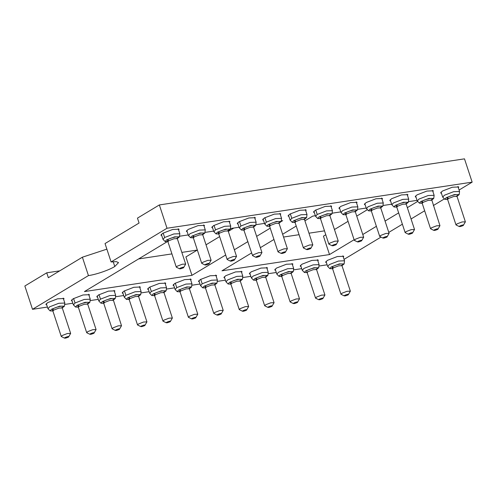 <?xml version="1.0" encoding="UTF-8"?>
<svg xmlns="http://www.w3.org/2000/svg" width="497" height="497" viewBox="0 0 497 497"><rect width="100%" height="100%" fill="white"/><g stroke="black" fill="none" stroke-linecap="round" stroke-linejoin="round"><path stroke-width="0.75" d="M106.874 249.152L82.39 257.197L88.441 275.599C96.312 274.481 108.936 270.126 114.782 266.51L113.198 261.689M459.085 190.028L472.15 182.15L167.011 228.247L111.086 261.95L116.317 261.627L118.528 262.609L114.782 266.51M88.441 275.599L32.51 309.308L47.426 307.059M64.666 304.45L72.854 303.213M90.094 300.61L98.282 299.374M115.521 296.771L123.71 295.535M140.949 292.932L149.137 291.696M166.377 289.086L174.565 287.85M191.805 285.247L199.993 284.011M217.232 281.408L225.421 280.171M242.66 277.568L250.848 276.332M268.088 273.723L276.276 272.486M293.516 269.883L301.704 268.647M318.944 266.044L327.132 264.808M344.061 259.353L380.963 237.112M388.784 232.397L402.384 224.203M411.062 218.972L424.662 210.778M433.341 205.547L444.417 198.868M417.716 201.397L407.341 207.653M398.662 212.884L385.063 221.078M376.384 226.309L362.785 234.503M354.106 239.734L329.505 254.563L221.985 270.803L251.675 252.911M260.353 247.68L273.953 239.479M282.631 234.255L296.231 226.054M304.909 220.823L312.712 216.12L315.365 215.723M332.108 213.194L340.793 211.884M357.536 209.355L366.221 208.038M382.963 205.51L391.648 204.199M408.391 201.67L417.076 200.359M281.252 220.873L282.675 220.662L281.14 221.587M270.231 228.16L256.632 236.355M247.953 241.585L234.354 249.786M225.675 255.011L191.954 275.338L84.434 291.577L167.06 241.784M179.535 236.237L188.22 234.926M204.963 232.397L213.648 231.086M230.397 228.558L239.076 227.247M255.825 224.719L264.51 223.401M441.466 193.37L440.628 192.923L442.442 191.041L452.307 187.232L458.768 186.959L458.358 187.816M416.039 197.21L415.2 196.769L417.014 194.88L426.88 191.072L433.341 190.798L432.93 191.656M390.611 201.049L389.772 200.608L391.586 198.719L401.452 194.911L407.913 194.644L407.503 195.501M365.183 204.894L364.344 204.447L366.159 202.559L376.018 198.757L382.485 198.483L382.075 199.34M339.755 208.734L338.917 208.286L340.731 206.404L350.59 202.596L357.057 202.322L356.647 203.18M314.328 212.573L313.489 212.132L315.303 210.243L325.162 206.435L331.629 206.162L331.219 207.019M288.9 216.419L288.061 215.971L289.875 214.083L299.734 210.274L306.202 210.007L305.792 210.865M263.472 220.258L262.633 219.811L264.447 217.922L274.307 214.12L280.774 213.847L280.364 214.704M238.044 224.097L237.206 223.65L239.02 221.768L248.879 217.959L255.346 217.686L254.936 218.543M212.617 227.937L211.778 227.496L213.586 225.607L223.451 221.799L229.918 221.525L229.508 222.383M187.189 231.782L186.35 231.335L188.158 229.446L198.023 225.638L204.491 225.371L204.081 226.228M161.761 235.621L160.922 235.174L162.73 233.286L172.596 229.484L179.063 229.21L178.653 230.068M326.442 262.696L325.603 262.254L327.411 260.366L337.277 256.558L343.744 256.29L343.334 257.148M301.014 266.541L300.176 266.094L301.983 264.205L311.849 260.403L318.316 260.13L317.906 260.987M275.587 270.38L274.748 269.933L276.556 268.051L286.421 264.242L292.888 263.969L292.478 264.826M250.159 274.22L249.32 273.772L251.128 271.89L260.993 268.082L267.461 267.808L267.044 268.666M224.731 278.059L223.892 277.618L225.7 275.729L235.566 271.921L242.033 271.654L241.617 272.511M199.303 281.905L198.458 281.457L200.272 279.569L210.138 275.767L216.605 275.493L216.189 276.351M173.875 285.744L173.031 285.297L174.845 283.414L184.71 279.606L191.177 279.333L190.761 280.19M148.448 289.583L147.603 289.136L149.417 287.254L159.282 283.445L165.75 283.172L165.333 284.029M123.014 293.423L122.175 292.981L123.989 291.093L133.855 287.285L140.316 287.017L139.905 287.875M97.586 297.268L96.747 296.821L98.561 294.932L108.427 291.13L114.888 290.857L114.478 291.714M72.158 301.107L71.319 300.66L73.134 298.778L82.999 294.969L89.46 294.696L89.05 295.553M46.73 304.947L45.892 304.499L47.706 302.617L57.571 298.809L64.032 298.535L63.622 299.393M197.352 250.041L185.903 256.937L191.954 275.338M233.863 228.03L228.303 231.385M219.624 236.615L206.031 244.81M334.86 229.291L334.4 229.359M324.498 230.857L308.972 233.199M299.07 234.696L283.545 237.038M197.309 250.066L181.834 252.401M171.931 253.899L138.601 258.931M59.758 270.846L46.737 272.81L48.352 277.717L82.39 257.197M329.505 254.563L323.454 236.162L325.783 234.758M111.086 261.95L105.035 243.555L139.073 223.035L137.464 218.127L159.351 204.938L167.011 228.247M367.426 209.659L356.734 216.102M348.055 221.333L334.462 229.527M472.15 182.15L464.49 158.847L159.351 204.938M46.737 272.81L24.85 286.005L32.51 309.308M444.84 199.303L446.2 197.682L454.351 194.582L459.166 194.594L459.557 191.457L453.537 191.712L444.355 195.259L442.759 197.16L444.84 199.303L447.617 199.427M419.412 203.143L420.773 201.521L428.923 198.421L433.738 198.433L434.129 195.302L428.11 195.551L418.928 199.098L417.331 200.999L419.412 203.143L422.189 203.267M393.984 206.982L395.345 205.36L403.496 202.267L408.31 202.273L408.702 199.142L402.682 199.396L393.5 202.938L391.81 204.696L393.984 206.982L396.761 207.112L405.142 232.596L406.08 231.621L411.174 229.651L414.523 229.502L412.423 233.174C409.466 234.41 408.267 234.59 408.82 233.714C411.771 232.478 412.976 232.298 412.423 233.174M368.557 210.821L369.917 209.206L378.068 206.106L382.876 206.112L383.274 202.981L377.254 203.236L368.072 206.777L366.475 208.684L368.557 210.821L371.334 210.952M343.129 214.667L344.489 213.045L352.64 209.945L357.449 209.958L357.846 206.82L351.826 207.075L342.644 210.622L341.041 212.523L343.129 214.667L345.906 214.791M317.701 218.506L319.062 216.885L327.212 213.785L332.021 213.797L332.418 210.666L326.399 210.914L317.21 214.462L315.614 216.363L317.701 218.506L320.478 218.63M292.273 222.345L293.634 220.724L301.785 217.63L306.593 217.636L306.991 214.505L300.971 214.76L291.782 218.301L290.186 220.202L292.273 222.345L295.05 222.476M266.846 226.185L268.206 224.569L276.357 221.469L281.165 221.482L281.557 218.345L275.543 218.599L266.355 222.14L264.758 224.048L266.846 226.185L269.623 226.315M241.418 230.03L242.778 228.409L250.929 225.309L255.738 225.321L256.129 222.184L250.115 222.439L240.927 225.986L239.33 227.887L241.418 230.03L244.195 230.154M215.99 233.87L217.351 232.248L225.501 229.148L230.31 229.16L230.701 226.029L224.681 226.278L215.499 229.825L213.903 231.726L215.99 233.87L218.767 233.994M190.562 237.709L191.923 236.087L200.074 232.994L204.882 233L205.273 229.869L199.254 230.123L190.071 233.665L188.475 235.566L190.562 237.709L193.339 237.839M165.134 241.554L166.495 239.933L174.646 236.833L179.454 236.845L179.846 233.708L173.826 233.963L164.644 237.504L163.047 239.411L165.134 241.554L167.911 241.679M329.815 268.628L331.176 267.007L339.327 263.907L344.135 263.919L344.527 260.788L338.507 261.037L329.325 264.584L327.728 266.485L329.815 268.628L332.592 268.753M304.388 272.468L305.748 270.853L313.899 267.753L318.707 267.759L319.099 264.628L313.079 264.882L303.897 268.423L302.3 270.325L304.388 272.468L307.165 272.598M278.96 276.313L280.32 274.692L288.471 271.592L293.28 271.604L293.671 268.467L287.651 268.722L278.469 272.269L276.872 274.17L278.96 276.313L281.737 276.438M253.532 280.153L254.893 278.531L263.043 275.431L267.852 275.444L268.243 272.313L262.223 272.561L253.041 276.108L251.445 278.009L253.532 280.153L256.309 280.277M228.104 283.992L229.465 282.371L237.616 279.271L242.424 279.283L242.816 276.152L236.796 276.4L227.614 279.948L226.017 281.849L228.104 283.992L230.875 284.116M202.677 287.831L204.037 286.216L212.182 283.116L216.996 283.122L217.388 279.991L211.368 280.246L202.186 283.787L200.589 285.688L202.677 287.831L205.447 287.962M177.249 291.677L178.603 290.055L186.754 286.955L191.569 286.968L191.96 283.83L185.94 284.085L176.758 287.633L175.161 289.534L177.249 291.677L180.02 291.801M151.815 295.516L153.175 293.895L161.326 290.795L166.141 290.807L166.532 287.676L160.512 287.925L151.33 291.472L149.734 293.373L151.815 295.516L154.592 295.64M126.387 299.356L127.748 297.734L135.898 294.634L140.713 294.646L141.105 291.515L135.085 291.77L125.903 295.311L124.306 297.212L126.387 299.356L129.164 299.48M100.959 303.195L102.32 301.58L110.471 298.48L115.285 298.486L115.677 295.355L109.657 295.609L100.475 299.151L98.878 301.052L100.959 303.195L103.736 303.325M75.532 307.04L76.892 305.419L85.043 302.319L89.858 302.331L90.249 299.194L84.229 299.449L75.047 302.996L73.45 304.897L75.532 307.04L78.309 307.165M50.104 310.88L51.464 309.258L59.615 306.158L64.43 306.171L64.821 303.04L58.801 303.288L49.619 306.835L48.023 308.736L50.104 310.88L52.881 311.004M457.004 196.34L459.166 194.594M422.487 202.788L421.729 202.776L422.202 203.304L423.14 202.322L428.234 200.359L431.582 200.21L433.738 198.433M406.148 204.025L408.31 202.273M380.721 207.864L382.876 206.112M355.293 211.703L357.449 209.958M329.865 215.549L332.021 213.797M304.437 219.388L306.593 217.636M279.01 223.228L281.165 221.482M253.582 227.067L255.738 225.321M228.154 230.912L230.31 229.16M202.72 234.752L204.882 233M177.292 238.591L179.454 236.845M341.979 265.671L344.135 263.919M316.546 269.511L318.707 267.759M291.118 273.35L293.28 271.604M265.69 277.189L267.852 275.444M240.262 281.035L242.424 279.283M214.834 284.874L216.996 283.122M189.407 288.714L191.569 286.968M163.979 292.553L166.141 290.807M138.551 296.398L140.713 294.646M104.035 302.841L103.277 302.835L103.749 303.356L104.687 302.381L109.781 300.412L113.13 300.263L115.285 298.486M87.696 304.077L89.858 302.331M62.268 307.916L64.43 306.171M447.381 199.08L447.201 197.533C451.531 194.787 461.632 193.258 456.712 196.091M421.953 202.919L421.773 201.372C426.103 198.626 436.204 197.104 431.284 199.937M396.525 206.758L396.345 205.211C400.675 202.472 410.777 200.943 405.856 203.776M371.097 210.604L370.917 209.051C375.247 206.311 385.349 204.783 380.429 207.616M345.67 214.443L345.49 212.896C349.82 210.15 359.921 208.622 355.001 211.455M320.242 218.282L320.062 216.735C324.392 213.99 334.493 212.468 329.573 215.3M294.814 222.122L294.634 220.575C298.964 217.835 309.066 216.307 304.145 219.14M269.386 225.967L269.206 224.414C273.536 221.674 283.638 220.146 278.718 222.979M243.959 229.807L243.778 228.26C248.109 225.514 258.21 223.992 253.29 226.818M218.531 233.646L218.351 232.099C222.681 229.353 232.782 227.831 227.862 230.664M193.103 237.491L192.923 235.938C197.253 233.199 207.355 231.67 202.434 234.503M167.675 241.331L167.495 239.778C171.825 237.038 181.927 235.51 177.007 238.343M332.356 268.405L332.176 266.858C336.506 264.112 346.608 262.59 341.688 265.423M306.929 272.25L306.748 270.697C311.079 267.958 321.18 266.429 316.26 269.262M281.501 276.09L281.321 274.537C285.651 271.797 295.752 270.269 290.832 273.101M256.073 279.929L255.893 278.382C260.223 275.636 270.318 274.114 265.404 276.947M230.645 283.768L230.465 282.221C234.795 279.476 244.891 277.953 239.976 280.786M205.218 287.614L205.037 286.061C209.367 283.321 219.463 281.793 214.549 284.626M179.79 291.453L179.61 289.906C183.94 287.16 194.035 285.632 189.115 288.465M154.362 295.293L154.182 293.746C158.512 291 168.607 289.478 163.687 292.311M128.928 299.132L128.754 297.585C133.084 294.839 143.179 293.317 138.259 296.15M103.5 302.977L103.32 301.424C107.656 298.685 117.752 297.156 112.831 299.989M78.072 306.817L77.892 305.27C82.229 302.524 92.324 300.996 87.404 303.829M52.645 310.656L52.465 309.109C56.795 306.363 66.896 304.841 61.976 307.674M447.915 198.943L447.157 198.937L447.629 199.459L448.567 198.483L453.662 196.514L457.01 196.371L457.085 195.669L456.376 196.191M397.06 206.628L396.302 206.615L396.774 207.143L397.712 206.162L402.806 204.199L406.155 204.05L406.229 203.354L405.521 203.876M371.632 210.467L370.868 210.461L371.346 210.983L372.284 210.007L377.378 208.038L380.727 207.895L380.801 207.193L380.093 207.715M346.204 214.306L345.44 214.3L345.918 214.822L346.856 213.847L351.951 211.877L355.299 211.734L363.667 237.193L361.567 240.852C358.61 242.089 357.411 242.275 357.964 241.399C360.915 240.157 362.114 239.976 361.567 240.852M320.776 218.152L320.012 218.14L320.49 218.668L321.429 217.686L326.517 215.723L329.871 215.574L329.946 214.878L329.238 215.394M295.348 221.991L294.584 221.979L295.063 222.507L296.001 221.525L301.089 219.562L304.444 219.413L304.518 218.717L303.81 219.239M269.921 225.831L269.157 225.824L269.635 226.346L270.573 225.371L275.661 223.401L279.016 223.259L287.384 248.711L285.284 252.377C282.327 253.613 281.128 253.793 281.675 252.917C284.632 251.681 285.831 251.501 285.284 252.377M244.207 230.192L245.145 229.21L250.233 227.241L253.588 227.098L253.663 226.396L252.954 226.918M219.065 233.515L218.301 233.503L218.779 234.031L219.711 233.05L224.806 231.086L228.16 230.937L228.229 230.241L227.527 230.757M193.637 237.355L192.873 237.342L193.352 237.87L194.284 236.889L199.378 234.926L202.733 234.777L202.801 234.081L202.093 234.603M168.21 241.194L167.446 241.188L167.924 241.71L168.856 240.734L173.95 238.765L177.305 238.622L177.373 237.92L176.665 238.442M332.891 268.274L332.126 268.262L332.605 268.79L333.537 267.808L338.631 265.845L341.986 265.696L342.054 265L341.352 265.522M307.463 272.114L306.699 272.101L307.177 272.629L308.109 271.654L313.203 269.685L316.558 269.536L324.926 294.994L322.82 298.66C319.869 299.896 318.67 300.076 319.217 299.2C322.174 297.964 323.373 297.784 322.82 298.66M282.035 275.953L281.271 275.947L281.749 276.469L282.681 275.493L287.775 273.524L291.13 273.381L291.199 272.679L290.49 273.201M256.607 279.799L255.843 279.786L256.322 280.314L257.253 279.333L262.348 277.363L265.702 277.22L265.771 276.518L265.063 277.04M231.18 283.638L230.415 283.625L230.894 284.154L231.826 283.172L236.92 281.209L240.275 281.06L240.343 280.364L239.635 280.886M205.752 287.477L204.988 287.465L205.46 287.993L206.398 287.017L211.492 285.048L214.847 284.899L214.915 284.203L214.207 284.725M180.318 291.317L179.56 291.31L180.032 291.832L180.97 290.857L186.064 288.887L189.413 288.745L189.487 288.043L188.779 288.564M154.89 295.162L154.132 295.15L154.604 295.678L155.542 294.696L160.637 292.733L163.985 292.584L164.06 291.888L163.351 292.404M129.462 299.001L128.704 298.989L129.177 299.517L130.115 298.535L135.209 296.572L138.557 296.423L138.632 295.727L137.924 296.249M78.607 306.68L77.849 306.674L78.321 307.196L79.259 306.22L84.353 304.251L87.702 304.108L96.076 329.561L93.97 333.226C91.019 334.462 89.814 334.643 90.367 333.773C93.318 332.53 94.523 332.35 93.97 333.226M53.179 310.526L52.421 310.513L52.893 311.041L53.831 310.06L58.926 308.097L62.274 307.947L62.349 307.252L61.64 307.767M459.675 226.036L459.296 226.576L455.998 224.917L456.936 223.936L462.03 221.966L465.378 221.824L463.279 225.489C460.321 226.725 459.122 226.905 459.675 226.036C462.626 224.793 463.831 224.613 463.279 225.489M434.248 229.875L433.869 230.415L430.57 228.757L431.508 227.775L436.602 225.812L439.951 225.663L437.851 229.328C434.894 230.571 433.695 230.751 434.248 229.875C437.198 228.639 438.404 228.452 437.851 229.328M408.82 233.714L408.441 234.255L405.142 232.596M383.392 237.554L383.013 238.1L379.714 236.435L380.652 235.46L385.747 233.491L389.095 233.348L386.995 237.013C384.038 238.249 382.839 238.43 383.392 237.554C386.343 236.317 387.548 236.137 386.995 237.013M357.964 241.399L357.585 241.94L354.442 240.43L355.225 239.299L360.319 237.33L363.667 237.187M332.536 245.238L332.158 245.779L328.859 244.12L329.797 243.139L334.891 241.175L338.24 241.026L336.14 244.692C333.183 245.934 331.984 246.114 332.536 245.238C335.487 244.002 336.686 243.816 336.14 244.692M307.109 249.078L306.73 249.618L303.431 247.96L304.369 246.984L309.463 245.015L312.812 244.866L310.712 248.537C307.755 249.774 306.556 249.954 307.109 249.078C310.06 247.841 311.259 247.661 310.712 248.537M281.675 252.917L281.302 253.464L278.158 251.954L278.941 250.823L284.029 248.854L287.384 248.711M256.247 256.763L255.874 257.303L252.575 255.644L253.513 254.663L258.602 252.7L261.956 252.551L259.856 256.216C256.899 257.452 255.7 257.639 256.247 256.763C259.204 255.52 260.403 255.34 259.856 256.216M230.819 260.602L230.446 261.142L227.148 259.484L228.086 258.502L233.174 256.539L236.529 256.39L234.422 260.055C231.472 261.298 230.273 261.478 230.819 260.602C233.776 259.366 234.975 259.185 234.422 260.055M205.391 264.441L205.019 264.982L201.72 263.323L202.658 262.348L207.746 260.378L211.101 260.229L208.995 263.901C206.044 265.137 204.845 265.317 205.391 264.441C208.349 263.205 209.548 263.025 208.995 263.901M179.964 268.281L179.591 268.827L176.292 267.162L177.224 266.187L182.318 264.218L185.673 264.075L183.567 267.74C180.616 268.976 179.417 269.157 179.964 268.281C182.921 267.044 184.12 266.864 183.567 267.74M344.645 295.361L344.272 295.901L340.973 294.243L341.911 293.267L346.999 291.298L350.354 291.149L348.248 294.814C345.297 296.057 344.098 296.237 344.645 295.361C347.602 294.125 348.801 293.944 348.248 294.814M319.217 299.2L318.844 299.747L315.701 298.237L316.477 297.107L321.571 295.137L324.926 294.994M293.789 303.046L293.416 303.586L290.118 301.928L291.049 300.946L296.144 298.977L299.498 298.834L297.392 302.499C294.441 303.735 293.242 303.915 293.789 303.046C296.746 301.803 297.945 301.623 297.392 302.499M268.361 306.885L267.989 307.426L264.69 305.767L265.622 304.785L270.716 302.822L274.071 302.673L271.965 306.338C269.014 307.575 267.808 307.761 268.361 306.885C271.319 305.649 272.518 305.462 271.965 306.338M242.934 310.724L242.561 311.265L239.262 309.606L240.194 308.631L245.288 306.661L248.643 306.512L246.537 310.178C243.586 311.42 242.381 311.6 242.934 310.724C245.891 309.488 247.09 309.308 246.537 310.178M217.506 314.564L217.133 315.11L213.834 313.445L214.766 312.47L219.86 310.501L223.215 310.358L221.109 314.023C218.158 315.26 216.953 315.44 217.506 314.564C220.463 313.327 221.662 313.147 221.109 314.023M192.078 318.409L191.705 318.95L188.406 317.291L189.338 316.309L194.433 314.34L197.787 314.197L195.681 317.863C192.73 319.099 191.525 319.279 192.078 318.409C195.035 317.167 196.234 316.987 195.681 317.863M166.65 322.249L166.278 322.789L162.973 321.13L163.911 320.149L169.005 318.186L172.36 318.037L170.254 321.702C167.303 322.938 166.097 323.125 166.65 322.249C169.607 321.012 170.806 320.826 170.254 321.702M141.223 326.088L140.85 326.628L137.545 324.97L138.483 323.994L143.577 322.025L146.926 321.876L144.826 325.541C141.875 326.784 140.67 326.964 141.223 326.088C144.173 324.852 145.379 324.671 144.826 325.541M115.795 329.927L115.422 330.474L112.117 328.809L113.055 327.834L118.149 325.864L121.498 325.721L119.398 329.387C116.447 330.623 115.242 330.803 115.795 329.927C118.746 328.691 119.951 328.511 119.398 329.387M90.367 333.773L89.994 334.313L86.845 332.804L87.627 331.673L92.722 329.704L96.07 329.561M64.939 337.612L64.56 338.153L61.261 336.494L62.2 335.512L67.294 333.549L70.642 333.4L68.543 337.065C65.585 338.302 64.386 338.488 64.939 337.612C67.89 336.376 69.095 336.189 68.543 337.065M315.744 209.989L317.21 214.462M290.316 213.828L291.782 218.301M264.889 217.667L266.355 222.14M239.461 221.507L240.927 225.986M214.033 225.352L215.499 229.825M163.171 233.031L164.644 237.504M200.713 279.314L202.186 283.787M175.286 283.153L176.758 287.633M149.858 286.999L151.33 291.472M124.43 290.838L125.903 295.311M99.002 294.678L100.475 299.151M73.575 298.517L75.047 302.996M448.567 198.483L447.201 197.533M423.14 202.322L421.773 201.372M397.712 206.162L396.345 205.211M372.284 210.007L370.917 209.051M346.856 213.847L345.49 212.896M321.429 217.686L320.062 216.735M296.001 221.525L294.634 220.575M270.573 225.371L269.206 224.414M245.145 229.21L243.778 228.26M219.711 233.05L218.351 232.099M194.284 236.889L192.923 235.938M168.856 240.734L167.495 239.778M333.537 267.808L332.176 266.858M282.681 275.493L281.321 274.537M257.253 279.333L255.893 278.382M231.826 283.172L230.465 282.221M206.398 287.017L205.037 286.061M180.97 290.857L179.61 289.906M155.542 294.696L154.182 293.746M130.115 298.535L128.754 297.585M104.687 302.381L103.32 301.424M79.259 306.22L77.892 305.27M53.831 310.06L52.465 309.109M441.038 192.066L442.665 197.011M459.557 191.457L457.93 186.512M415.61 195.911L417.238 200.85M434.129 195.302L432.502 190.357M390.182 199.751L391.81 204.696M408.702 199.142L407.074 194.197M364.755 203.59L366.382 208.535M383.274 202.981L381.646 198.036M339.327 207.429L340.954 212.374M357.846 206.82L356.219 201.875M313.899 211.275L315.527 216.22M332.418 210.666L330.791 205.721M288.471 215.114L290.099 220.059M306.991 214.505L305.363 209.56M263.043 218.953L264.671 223.898M281.557 218.345L279.935 213.399M237.616 222.793L239.243 227.738M256.129 222.184L254.507 217.239M212.188 226.638L213.816 231.583M230.701 226.029L229.08 221.084M186.76 230.478L188.388 235.423M205.273 229.869L203.652 224.924M161.332 234.317L162.96 239.262M179.846 233.708L178.224 228.763M326.013 261.397L327.641 266.342M344.527 260.788L342.905 255.843M300.586 265.236L302.213 270.182M319.099 264.628L317.477 259.683M275.158 269.076L276.786 274.021M293.671 268.467L292.05 263.522M249.73 272.915L251.352 277.86M268.243 272.313L266.622 267.367M224.302 276.761L225.924 281.706M242.816 276.152L241.188 271.207M198.875 280.6L200.496 285.545M217.388 279.991L215.76 275.046M173.447 284.439L175.068 289.384M191.96 283.83L190.332 278.885M148.019 288.285L149.64 293.224M166.532 287.676L164.905 282.731M122.591 292.124L124.213 297.069M141.105 291.515L139.477 286.57M97.157 295.963L98.785 300.909M115.677 295.355L114.049 290.41M71.73 299.803L73.357 304.748M90.249 299.194L88.621 294.249M46.302 303.648L47.929 308.587M64.821 303.04L63.194 298.094M439.951 225.669L431.657 199.514L430.949 200.03M355.299 211.741L355.374 211.032L354.665 211.554M279.016 223.265L279.09 222.557L278.382 223.078M244.493 229.67L243.729 229.664L252.575 255.638M316.558 269.548L316.626 268.84L315.918 269.362M121.504 325.721L113.204 299.567L112.496 300.089M87.708 304.114L87.776 303.406L87.068 303.928M447.629 199.459L455.998 224.911M465.378 221.83L457.01 196.371M422.202 203.298L430.57 228.75M414.523 229.508L406.155 204.056M371.346 210.983L379.714 236.435M389.095 233.348L380.727 207.895M345.918 214.822L354.286 240.275M320.49 218.661L328.859 244.114M338.24 241.033L329.871 215.58M295.063 222.501L303.431 247.96M312.812 244.872L304.444 219.419M269.635 226.346L278.003 251.799M261.956 252.557L253.588 227.098M218.779 234.025L227.148 259.477M236.529 256.396L228.16 230.943M193.352 237.87L201.72 263.323M211.101 260.235L202.733 234.783M167.918 241.71L176.292 267.162M185.673 264.075L177.305 238.622M332.605 268.784L340.973 294.243M350.354 291.155L341.986 265.702M307.171 272.629L315.545 298.082M281.743 276.469L290.118 301.921M299.498 298.834L291.13 273.381M256.315 280.308L264.684 305.761M274.071 302.679L265.702 277.227M230.888 284.147L239.256 309.606M248.643 306.519L240.275 281.066M205.46 287.993L213.828 313.445M223.215 310.358L214.847 284.905M180.032 291.832L188.4 317.285M197.787 314.197L189.419 288.745M154.604 295.672L162.973 321.124M172.36 318.043L163.991 292.59M129.177 299.511L137.545 324.97M146.932 321.882L138.564 296.429M103.749 303.356L112.117 328.809M78.321 307.196L86.689 332.648M52.893 311.035L61.261 336.488M70.649 333.406L62.274 307.954"/></g></svg>
